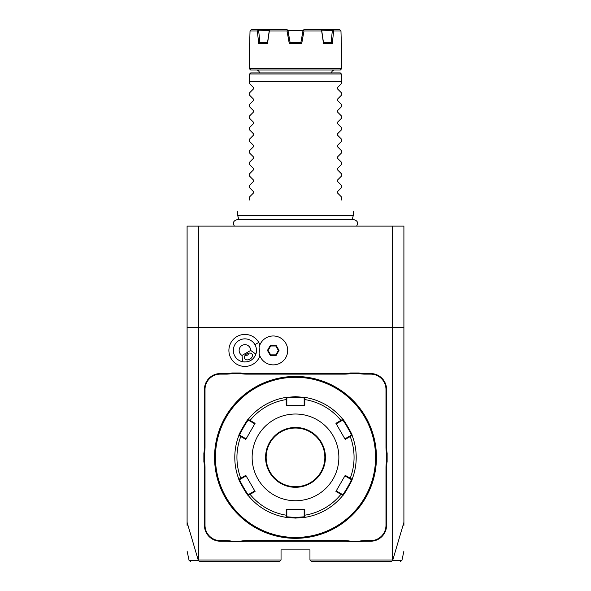<?xml version="1.0" encoding="UTF-8"?>
<svg xmlns="http://www.w3.org/2000/svg" width="591" height="591" viewBox="0 0 591 591"><rect width="100%" height="100%" fill="white"/><g stroke="black" fill="none" stroke-linecap="round" stroke-linejoin="round"><path stroke-width="0.89" d="M187.096 525.362L187.096 226.124L403.904 226.124L403.904 327.296L198.657 327.296L198.657 560.002L281.043 560.002L281.043 549.889L309.957 549.889L309.957 560.002L311.398 561.45L391.574 561.45L392.712 560.29L403.904 522.378L403.904 327.296M187.096 522.378L198.288 560.29L199.426 561.45L279.602 561.45L281.043 560.002M309.957 560.002L392.343 560.002L392.343 327.296M259.9 344.856A15.987 15.987 0 0 0 236.917 336.575A15.987 15.987 0 0 0 246.255 366.361A15.987 15.987 0 0 0 259.9 355.989M387.135 461.63A29.772 29.772 0 0 0 386.558 467.474L386.558 525.318A15.898 15.898 0 0 1 370.66 541.216L364.846 541.216A29.772 29.772 0 0 0 359.01 541.792L350.507 541.792A29.772 29.772 0 0 0 344.671 541.216L246.329 541.216A29.772 29.772 0 0 0 240.493 541.792L231.99 541.792A29.772 29.772 0 0 0 226.154 541.216L220.34 541.216A15.898 15.898 0 0 1 204.442 525.318L204.442 467.474A29.772 29.772 0 0 0 203.865 461.63L203.865 453.134A29.772 29.772 0 0 0 204.442 447.291L204.442 389.447A15.898 15.898 0 0 1 220.34 373.549L226.154 373.549A29.772 29.772 0 0 0 231.99 372.973L240.493 372.973A29.772 29.772 0 0 0 246.329 373.549L344.671 373.549A29.772 29.772 0 0 0 350.507 372.973L359.01 372.973A29.772 29.772 0 0 0 364.846 373.549L370.66 373.549A15.898 15.898 0 0 1 386.558 389.447L386.558 447.291A29.772 29.772 0 0 0 387.135 453.134L387.135 461.63L386.558 461.578A30.355 30.355 0 0 0 385.982 467.474L386.558 467.474M187.096 327.296L198.657 327.296M403.904 522.378L403.904 525.362M392.284 327.296L392.284 226.124M198.716 327.296L198.716 226.124M198.288 560.29C185.906 560.305 185.921 560.312 198.332 560.305M392.668 560.305C405.086 560.312 405.101 560.305 392.712 560.29M259.08 347.538L259.072 347.589A14.457 14.457 0 0 1 281.279 338.407A14.457 14.457 0 0 1 281.279 362.438A14.457 14.457 0 0 1 259.072 353.263L259.08 353.315M259.072 353.263A14.443 14.443 0 0 0 259.072 347.589M242.022 355.435L250.695 350.426A5.784 5.784 0 0 0 239.481 348.446A5.784 5.784 0 0 0 242.022 355.435L242.628 361.758A11.561 11.561 0 0 1 239.133 340.409A11.561 11.561 0 0 1 254.898 356.255M243.832 361.936A11.561 11.561 0 0 0 244.962 361.988M247.053 361.788A11.561 11.561 0 0 0 247.636 361.662M248.929 361.271A11.561 11.561 0 0 0 252.291 359.328M253.28 358.405A11.561 11.561 0 0 0 253.679 357.961M250.695 350.426L255.873 354.112C253.421 360.067 249.003 362.615 242.628 361.758M249.934 359.121A4.336 3.066 -30 0 1 244.644 358.634A4.336 3.066 -30 0 1 246.868 353.81A4.336 3.066 -30 0 1 252.158 354.297A4.336 3.066 -30 0 1 249.934 359.121M244.992 355.538L247.614 355.11L249.299 353.049M279.033 350.426L276.137 345.41L270.346 345.41L267.45 350.426L270.346 355.442L276.137 355.442L279.033 350.426L278.368 350.426L275.805 345.986L270.678 345.986L268.115 350.426L270.678 354.866L275.805 354.866L278.368 350.426M276.137 355.442L275.805 354.866M270.346 355.442L270.678 354.866M267.45 350.426L268.115 350.426M270.346 345.41L270.678 345.986M276.137 345.41L275.805 345.986M359.01 541.792L358.951 541.216A30.355 30.355 0 0 1 364.846 540.639L370.66 540.639A15.322 15.322 0 0 0 385.982 525.318L385.982 467.474M358.951 541.216L350.566 541.216L350.507 541.792M240.493 541.792L240.434 541.216A30.355 30.355 0 0 1 246.329 540.639L344.671 540.639A30.355 30.355 0 0 1 350.566 541.216M240.434 541.216L232.049 541.216L231.99 541.792M203.865 461.63L204.442 461.578A30.355 30.355 0 0 1 205.018 467.474L205.018 525.318A15.322 15.322 0 0 0 220.34 540.639L226.154 540.639A30.355 30.355 0 0 1 232.049 541.216M204.442 461.578L204.442 453.194L203.865 453.134M231.99 372.973L232.049 373.549A30.355 30.355 0 0 1 226.154 374.125L220.34 374.125A15.322 15.322 0 0 0 205.018 389.447L205.018 447.291A30.355 30.355 0 0 1 204.442 453.194M232.049 373.549L240.434 373.549L240.493 372.973M350.507 372.973L350.566 373.549A30.355 30.355 0 0 1 344.671 374.125L246.329 374.125A30.355 30.355 0 0 1 240.434 373.549M350.566 373.549L358.951 373.549L359.01 372.973M387.135 453.134L386.558 453.194A30.355 30.355 0 0 1 385.982 447.291L385.982 389.447A15.322 15.322 0 0 0 370.66 374.125L364.846 374.125A30.355 30.355 0 0 1 358.951 373.549M386.558 453.194L386.558 461.578M295.958 376.445L296.423 376.445L295.958 376.445M299.157 376.526L297.834 376.474M295.5 538.327A80.945 80.945 0 0 0 376.445 457.382A80.945 80.945 0 0 0 295.5 376.445A80.945 80.945 0 0 0 214.555 457.382A80.945 80.945 0 0 0 295.5 538.327M296.904 538.312L297.369 538.305M299.157 538.238L299.534 538.224M300.006 538.202L303.36 537.943M376.371 460.707L376.356 461.12M376.341 461.364L376.408 459.709M376.423 459.251L376.43 458.779M376.437 458.306L376.437 457.84M295.042 538.32L294.577 538.32L295.042 538.32M291.843 538.238L293.166 538.29M294.096 376.452L293.631 376.46M290.994 376.563L287.64 376.822M214.629 454.058L214.644 453.644M214.659 453.4L214.592 455.055M214.577 455.521L214.57 455.986M214.563 456.459L214.563 456.924M295.5 377.309A80.073 80.073 0 0 0 215.427 457.382A80.073 80.073 0 0 0 295.5 537.455A80.073 80.073 0 0 0 375.573 457.382A80.073 80.073 0 0 0 295.5 377.309M238.882 479.286A60.703 60.703 0 0 1 238.882 435.478A60.703 60.703 0 0 0 238.882 479.286L239.71 479.582L241.217 478.71L240.788 478.267L245.797 475.363L255.076 491.431L248.22 495.465C247.88 496.433 237.877 479.109 238.882 479.286L240.788 478.267A58.561 58.561 0 0 1 240.788 436.505L241.217 436.055L239.71 435.19C238.742 435.316 247.991 419.285 248.383 420.164L249.89 421.036L250.059 420.437L255.076 423.333L245.797 439.401L238.882 435.478C237.863 435.678 247.865 418.347 248.22 419.3L250.059 420.437A58.561 58.561 0 0 1 286.229 399.56L286.827 399.708L286.827 397.972L295.5 397.255L304.173 397.972L304.838 397.396L304.779 405.352L286.221 405.352L286.162 397.396L295.5 396.679L304.838 397.403A60.703 60.703 0 0 1 342.78 419.3C343.12 418.332 353.123 435.656 352.118 435.478L351.29 435.19L344.9 438.877L345.203 439.401L335.924 423.333L342.78 419.3L342.617 420.164C343.002 419.278 352.251 435.301 351.29 435.19M345.203 439.401L352.118 435.478A60.703 60.703 0 0 1 352.118 479.286C353.137 479.087 343.135 496.418 342.78 495.465L342.617 494.601L336.227 490.907L335.924 491.431L345.203 475.363L352.118 479.286L351.29 479.582L349.783 478.71L350.212 478.267A58.561 58.561 0 0 0 350.212 436.505L349.783 436.055M341.11 493.729L340.941 494.327L342.78 495.465A60.703 60.703 0 0 1 304.838 517.369L295.5 518.085L286.162 517.369L286.229 515.204L286.827 515.057L286.827 509.42L286.221 509.42L304.779 509.42L304.838 517.369L304.173 516.793L295.5 517.509L286.827 516.793L286.827 515.057M335.924 423.333L336.227 423.858L341.11 421.036L340.941 420.437A58.561 58.561 0 0 0 304.771 399.56L304.173 399.708L304.173 405.352L304.779 405.352M304.173 397.972L304.173 399.708M341.11 421.036L342.617 420.164L342.78 419.3A60.703 60.703 0 0 0 304.838 397.396M351.29 479.574C352.258 479.449 343.009 495.48 342.617 494.601M335.924 491.431L340.941 494.327A58.561 58.561 0 0 1 304.771 515.204L304.173 515.057L304.173 516.793L304.838 517.369A60.703 60.703 0 0 0 342.78 495.465M241.217 478.71L246.1 475.888L245.797 475.363M238.882 435.478L239.71 435.19L238.882 435.478M248.22 419.3A60.703 60.703 0 0 1 286.162 397.396A60.703 60.703 0 0 0 248.22 419.3L248.383 420.164M286.162 397.396L286.827 397.972L286.162 397.396M295.5 500.747A43.365 43.365 0 0 0 338.865 457.382A43.365 43.365 0 0 0 295.5 414.018A43.365 43.365 0 0 0 252.135 457.382A43.365 43.365 0 0 0 295.5 500.747M345.203 475.363L344.9 475.888L349.783 478.71M304.779 509.42L304.173 509.42L304.173 515.057M255.076 491.431L254.773 490.907L249.89 493.729L250.059 494.327A58.561 58.561 0 0 0 286.229 515.204L286.221 509.42M249.89 493.729L248.383 494.601L248.22 495.465A60.703 60.703 0 0 0 286.162 517.369L286.827 516.793L286.162 517.369A60.703 60.703 0 0 1 248.22 495.465L248.383 494.601C247.998 495.487 238.749 479.464 239.71 479.574M245.797 439.401L246.1 438.877L241.217 436.055M249.89 421.036L254.773 423.858L255.076 423.333M286.221 405.352L286.827 405.352L286.827 399.708M295.5 428.039A29.343 29.343 0 0 0 266.157 457.382A29.343 29.343 0 0 0 295.5 486.725A29.343 29.343 0 0 0 324.843 457.382A29.343 29.343 0 0 0 295.5 428.039A29.343 29.343 0 0 1 324.843 457.382A29.343 29.343 0 0 1 295.5 486.725M238.83 219.704L237.685 215.427L353.315 215.427L353.315 211.667M341.753 83.316L337.446 87.616L341.753 83.316L341.753 81.58L249.247 81.58L249.247 74.355L250.695 72.915L340.305 72.915L341.376 73.986L249.624 73.986M341.753 93.149L337.446 88.842L341.753 93.149L341.753 94.878L337.446 99.185L341.753 94.878M341.753 104.71L337.446 100.411L341.753 104.71L341.753 106.439L337.446 110.746L341.753 106.439M341.753 116.279L337.446 111.972L341.753 116.279L341.753 118.001L337.446 122.307L341.753 118.001M341.753 127.841L337.446 123.534L341.753 127.841L341.753 129.569L337.446 133.869L341.753 129.569M341.753 139.402L337.446 135.095L341.753 139.402L341.753 141.131L337.446 145.438L341.753 141.131M341.753 150.964L337.446 146.664L341.753 150.964L341.753 152.692L337.446 156.999L341.753 152.692M341.753 162.532L337.446 158.225L341.753 162.532L341.753 164.254L337.446 168.561L341.753 164.254M341.753 174.094L337.446 169.787L341.753 174.094L341.753 175.815L337.446 180.122L341.753 175.815M341.753 185.655L337.446 181.348L341.753 185.655L341.753 187.384L337.446 191.683L341.753 187.384M341.753 197.217L337.446 192.91L341.753 197.217L341.753 200.105C357.407 215.759 357.407 215.759 341.753 200.105M337.446 192.91L337.446 191.683M337.446 181.348L337.446 180.122M337.446 169.787L337.446 168.561M337.446 158.225L337.446 156.999M337.446 146.664L337.446 145.438M337.446 135.095L337.446 133.869M337.446 123.534L337.446 122.307M337.446 111.972L337.446 110.746M337.446 100.411L337.446 99.185M337.446 88.842L337.446 87.616M341.376 73.986L341.753 81.58M256.472 70.019A2.889 2.889 0 0 1 259.368 72.915M334.528 70.019A2.889 2.889 0 0 0 331.632 72.915M249.247 68.578L250.695 70.019L340.305 70.019L341.753 68.578L249.247 68.578L249.247 43.424L249.668 43.424L250.03 30.998L257.358 30.998L258.326 30.193L269.297 30.407L267.531 42.559L266.12 42.559L267.531 42.559L267.509 43.424L258.681 43.424L257.358 30.998M340.276 30.193L339.485 29.55L340.97 30.998L341.332 43.424L340.97 30.998L333.642 30.998L332.319 43.424L323.491 43.424L321.659 30.998L303.973 30.998L301.742 43.424L289.258 43.424L289.989 42.559L301.011 42.559L301.742 43.424M341.317 42.995L341.753 43.424L341.332 43.424M289.258 43.424L287.027 30.998L269.341 30.998L267.509 43.424M264.724 42.559L263.468 42.559M288.061 30.998L290.1 42.559L287.876 30.333M300.9 42.559L303.043 30.407L303.973 30.998M288.016 30.71L302.984 30.71M251.515 29.55L250.724 30.193L251.515 29.55L286.945 29.55L287.957 30.407L290.1 42.559M321.659 30.998L321.644 30.193L320.551 29.55L339.485 29.55M332.652 29.55L333.642 30.998M323.491 43.424L323.462 42.559L331.248 42.559L332.319 43.424M321.644 30.193L332.371 30.407L331.1 42.559M330.088 42.559L328.899 42.559M327.517 42.559L326.491 42.559M323.469 42.559L321.703 30.407M303.294 30.193L304.055 29.55L320.551 29.55M287.027 30.998L287.706 30.193M270.449 29.55L269.356 30.193L269.341 30.998M267.538 42.559L259.752 42.559L258.681 43.424M264.702 42.559L263.549 42.559M259.9 42.559L258.629 30.407M258.326 30.193L258.348 29.55M250.724 30.193L250.03 30.998M249.247 83.316L253.554 87.616L249.247 83.316L249.247 81.58M253.554 87.616L253.554 88.842L249.247 93.149L253.554 88.842M249.247 94.878L253.554 99.185L249.247 94.878L249.247 93.149M253.554 99.185L253.554 100.411L249.247 104.71L253.554 100.411M249.247 106.439L253.554 110.746L249.247 106.439L249.247 104.71M253.554 110.746L253.554 111.972L249.247 116.279L253.554 111.972M249.247 118.001L253.554 122.307L249.247 118.001L249.247 116.279M253.554 122.307L253.554 123.534L249.247 127.841L253.554 123.534M249.247 129.569L253.554 133.869L249.247 129.569L249.247 127.841M253.554 133.869L253.554 135.095L249.247 139.402L253.554 135.095M249.247 141.131L253.554 145.438L249.247 141.131L249.247 139.402M253.554 145.438L253.554 146.664L249.247 150.964L253.554 146.664M249.247 152.692L253.554 156.999L249.247 152.692L249.247 150.964M253.554 156.999L253.554 158.225L249.247 162.532L253.554 158.225M249.247 164.254L253.554 168.561L249.247 164.254L249.247 162.532M253.554 168.561L253.554 169.787L249.247 174.094L253.554 169.787M249.247 175.815L253.554 180.122L249.247 175.815L249.247 174.094M253.554 180.122L253.554 181.348L249.247 185.655L253.554 181.348M249.247 187.384L253.554 191.683L249.247 187.384L249.247 185.655M253.554 191.683L253.554 192.91L249.247 197.217L253.554 192.91M249.247 200.105C233.593 215.759 233.593 215.759 249.247 200.105C233.593 215.759 233.593 215.759 249.247 200.105L249.247 197.217M254.928 344.642L258.762 342.433M385.982 525.318L386.558 525.318M370.66 540.639L370.66 541.216M364.846 540.639L364.846 541.216M344.671 540.639L344.671 541.216M246.329 540.639L246.329 541.216M226.154 540.639L226.154 541.216M220.34 540.639L220.34 541.216M205.018 525.318L204.442 525.318M205.018 467.474L204.442 467.474M205.018 447.291L204.442 447.291M205.018 389.447L204.442 389.447M220.34 374.125L220.34 373.549M226.154 374.125L226.154 373.549M246.329 374.125L246.329 373.549M344.671 374.125L344.671 373.549M364.846 374.125L364.846 373.549M370.66 374.125L370.66 373.549M385.982 389.447L386.558 389.447M385.982 447.291L386.558 447.291M352.118 435.478A60.703 60.703 0 0 1 352.118 479.286L351.29 479.582M295.5 518.085L295.5 517.509M295.5 396.679L295.5 397.255M295.5 427.463A29.919 29.919 0 0 0 265.581 457.382A29.919 29.919 0 0 0 295.5 487.302A29.919 29.919 0 0 0 325.419 457.382A29.919 29.919 0 0 0 295.5 427.463M187.096 551.1L189.054 560.305L190.465 561.45M403.904 551.1L401.946 560.305L400.535 561.45M234.398 226.124C232.522 222.8 233.43 220.665 237.124 219.704L353.876 219.704C357.57 220.665 358.478 222.8 356.602 226.124M352.17 219.704L353.315 215.427M341.753 43.424L341.753 68.578M249.683 42.995L249.247 43.424M237.685 215.427L237.685 211.667"/></g></svg>
